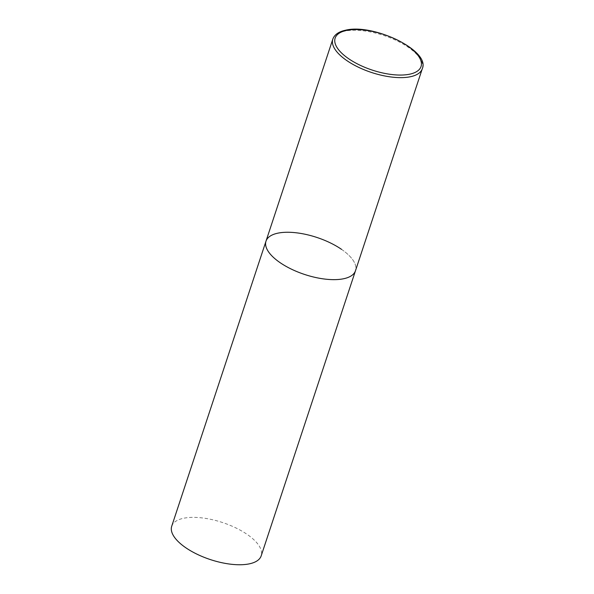 <?xml version="1.0" encoding="UTF-8"?>
<svg xmlns="http://www.w3.org/2000/svg" width="594" height="594" viewBox="0 0 594 594"><rect width="100%" height="100%" fill="white"/><g stroke="black" fill="none" stroke-linecap="round" stroke-linejoin="round"><path stroke-width="0.45" stroke-dasharray="2.97 2.23" d="M341.565 249.376A47.119 19.498 -161.7 0 1 355.479 270.753A47.119 19.498 18.3 0 0 330.123 242.79A47.119 19.498 18.3 0 0 277.74 233.19A47.119 19.498 18.3 0 0 266.001 241.157M171.711 526.262A47.119 19.498 -161.7 0 1 201.314 517.82A47.119 19.498 -161.7 0 1 247.275 534.481A47.119 19.498 -161.7 0 1 261.189 555.85M422.289 68.733A47.119 19.498 18.3 0 0 396.933 40.778A47.119 19.498 18.3 0 0 344.55 31.17A47.119 19.498 18.3 0 0 332.811 39.145"/><path stroke-width="0.89" d="M266.001 241.157L171.711 526.262A47.119 19.498 -161.7 0 0 185.625 547.631A47.119 19.498 -161.7 0 0 231.586 564.3A47.119 19.498 -161.7 0 0 261.189 555.85L422.289 68.733A47.119 19.498 18.3 0 1 410.551 76.708A47.119 19.498 18.3 0 1 358.167 67.1A47.119 19.498 18.3 0 1 332.811 39.145L266.001 241.157A47.119 19.498 18.3 0 0 291.357 269.119A47.119 19.498 18.3 0 0 343.74 278.72A47.119 19.498 18.3 0 0 355.479 270.753A47.119 19.498 -161.7 0 1 325.876 279.195A47.119 19.498 -161.7 0 1 279.915 262.533A47.119 19.498 -161.7 0 1 266.001 241.157A47.119 19.498 -161.7 0 1 295.604 232.714A47.119 19.498 -161.7 0 1 341.565 249.376M346.406 30.45A45.241 18.718 18.3 0 0 348.5 58.62A45.241 18.718 18.3 0 0 409.771 74.168A45.241 18.718 18.3 0 0 407.677 45.998A45.241 18.718 18.3 0 0 346.406 30.45M332.811 39.145C334.452 34.66 338.669 31.69 345.478 30.235C372.921 23.173 430.591 50.527 422.289 68.733"/></g></svg>
